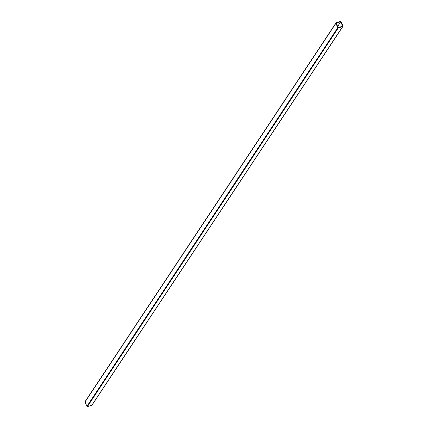<?xml version="1.0" encoding="UTF-8"?>
<svg xmlns="http://www.w3.org/2000/svg" width="428" height="428" viewBox="0 0 428 428"><rect width="100%" height="100%" fill="white"/><g stroke="black" fill="none" stroke-linecap="round" stroke-linejoin="round"><path stroke-width="0.64" d="M340.747 21.742L342.566 26.199L338.083 27.611L336.264 23.155L340.747 21.742L337.617 26.466M338.227 27.954L87.392 406.6L91.876 405.188L342.705 26.541A0.38 0.348 33.5 0 0 342.908 26.092L341.089 21.635A0.38 0.348 33.5 0 0 340.608 21.4L336.124 22.812A0.38 0.348 33.5 0 0 335.921 23.262L337.74 27.724A0.38 0.348 33.5 0 0 338.227 27.954L342.705 26.541M87.392 406.6A0.38 0.348 -146.5 0 1 86.911 406.365L337.74 27.724M335.921 23.262L85.092 401.908L86.911 406.365M85.092 401.908A0.38 0.348 -146.5 0 1 85.295 401.459M92.106 404.84A0.38 0.348 -146.5 0 1 91.876 405.188M342.882 26.413L92.052 405.054M335.948 22.946L85.118 401.587"/></g></svg>
